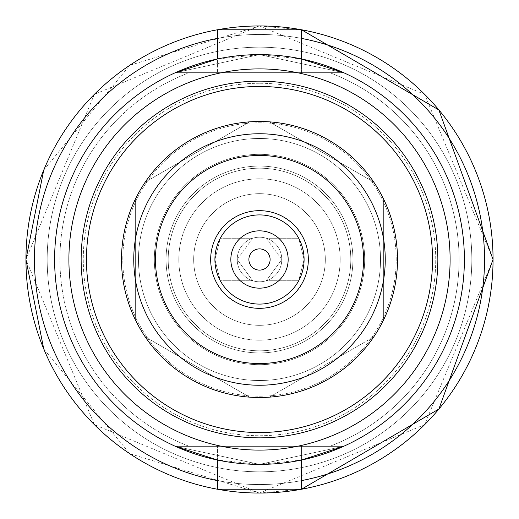<?xml version="1.0" encoding="UTF-8"?>
<svg xmlns="http://www.w3.org/2000/svg" width="519" height="519" viewBox="0 0 519 519"><rect width="100%" height="100%" fill="white"/><g stroke="black" fill="none" stroke-linecap="round" stroke-linejoin="round"><path stroke-width="0.39" stroke-dasharray="2.6 1.95" d="M364.662 259.5A105.162 105.162 0 0 0 259.5 154.338A105.162 105.162 0 0 0 154.338 259.5A105.162 105.162 0 0 0 259.5 364.662A105.162 105.162 0 0 0 364.662 259.5A105.162 105.162 0 0 0 259.5 154.338A105.162 105.162 0 0 0 154.338 259.5A105.162 105.162 0 0 0 259.5 364.662A105.162 105.162 0 0 0 364.662 259.5A105.162 105.162 0 0 0 259.5 154.338A105.162 105.162 0 0 0 154.338 259.5A105.162 105.162 0 0 0 259.5 364.662A105.162 105.162 0 0 0 364.662 259.5A105.162 105.162 0 0 0 259.5 154.338A105.162 105.162 0 0 0 154.338 259.5A105.162 105.162 0 0 0 259.5 364.662A105.162 105.162 0 0 0 364.662 259.5M396.211 259.5A136.711 136.711 0 0 0 259.5 122.789A136.711 136.711 0 0 0 122.789 259.5A136.711 136.711 0 0 0 259.5 396.211A136.711 136.711 0 0 0 396.211 259.5A136.711 136.711 0 0 0 259.5 122.789A136.711 136.711 0 0 0 122.789 259.5A136.711 136.711 0 0 0 259.5 396.211A136.711 136.711 0 0 0 396.211 259.5M329.662 72.66A199.581 199.581 0 0 1 329.662 446.34L343.578 446.34L329.662 446.34A199.581 199.581 0 0 0 329.662 72.66L175.422 72.66L343.578 72.66L259.5 54.612L301.539 58.971L301.539 72.66L217.461 72.66L329.662 72.66M301.539 489.222L259.5 493.05A233.55 233.55 0 0 0 301.539 489.235L217.461 489.235A233.55 233.55 0 0 0 301.539 489.235L259.5 489.235L301.539 489.235L301.539 446.34L259.5 446.34L301.539 446.34L301.539 460.029L259.5 464.388L175.422 446.34A204.888 204.888 0 0 1 175.422 72.66A204.888 204.888 0 0 0 175.422 446.34L189.338 446.34A199.581 199.581 0 0 1 189.338 72.66A199.581 199.581 0 0 0 189.338 446.34L343.578 446.34L175.422 446.34L259.5 464.388A204.888 204.888 0 0 1 54.612 259.5A204.888 204.888 0 0 1 259.5 54.612L175.422 72.66A204.888 204.888 0 0 0 175.422 446.34L189.338 446.34L175.422 446.34L259.5 464.388L217.461 460.029L217.461 446.34L301.539 446.34L175.422 446.34A204.888 204.888 0 0 1 175.422 72.66L301.539 72.66L301.539 29.765A233.55 233.55 0 0 0 259.5 25.95L94.354 94.354L25.95 259.5L94.354 424.646L259.5 493.05L424.646 424.646L493.05 259.5L424.646 94.354L259.5 25.95A233.55 233.55 0 0 0 217.461 29.765L259.5 29.765L217.461 29.765L217.461 72.66L217.461 58.971L259.5 54.612L175.422 72.66L259.5 54.612L343.578 72.66L175.422 72.66M175.422 446.34L343.578 446.34A204.888 204.888 0 0 0 343.578 72.66A204.888 204.888 0 0 1 343.578 446.34A204.888 204.888 0 0 0 343.578 72.66L259.5 54.612A204.888 204.888 0 0 1 464.388 259.5A204.888 204.888 0 0 1 259.5 464.388L343.578 446.34L217.461 446.34L217.461 489.235A233.55 233.55 0 0 0 259.5 493.05L129.756 453.677L43.726 348.878M259.5 308.331A48.831 48.831 0 0 0 308.331 259.5A48.831 48.831 0 0 0 259.5 210.669A48.831 48.831 0 0 0 210.669 259.5A48.831 48.831 0 0 0 259.5 308.331A48.831 48.831 0 0 1 210.669 259.5A48.831 48.831 0 0 1 259.5 210.669A48.831 48.831 0 0 1 308.331 259.5A48.831 48.831 0 0 1 259.5 308.331A48.831 48.831 0 0 1 210.669 259.5A48.831 48.831 0 0 1 259.5 210.669A48.831 48.831 0 0 1 308.331 259.5A48.831 48.831 0 0 1 259.5 308.331M259.5 325.316A65.816 65.816 0 0 0 325.316 259.5A65.816 65.816 0 0 0 259.5 193.684A65.816 65.816 0 0 0 193.684 259.5A65.816 65.816 0 0 0 259.5 325.316A65.816 65.816 0 0 0 325.316 259.5A65.816 65.816 0 0 0 259.5 193.684A65.816 65.816 0 0 0 193.684 259.5A65.816 65.816 0 0 0 259.5 325.316A65.816 65.816 0 0 1 193.684 259.5A65.816 65.816 0 0 1 259.5 193.684A65.816 65.816 0 0 1 325.316 259.5A65.816 65.816 0 0 1 259.5 325.316A65.816 65.816 0 0 1 193.684 259.5A65.816 65.816 0 0 1 259.5 193.684A65.816 65.816 0 0 1 325.316 259.5A65.816 65.816 0 0 1 259.5 325.316M217.461 480.594A225.058 225.058 0 0 0 484.558 259.5A225.058 225.058 0 0 0 259.5 34.442A225.058 225.058 0 0 0 34.442 259.5A225.058 225.058 0 0 0 301.539 480.594M301.539 38.406A225.058 225.058 0 0 0 217.461 38.406M259.5 397.509A138.009 138.009 0 0 0 397.509 259.5A138.009 138.009 0 0 0 259.5 121.491A138.009 138.009 0 0 0 121.491 259.5A138.009 138.009 0 0 0 259.5 397.509A138.009 138.009 0 0 1 121.491 259.5A138.009 138.009 0 0 1 259.5 121.491A138.009 138.009 0 0 1 397.509 259.5A138.009 138.009 0 0 1 259.5 397.509A138.009 138.009 0 0 1 121.491 259.5A138.009 138.009 0 0 1 259.5 121.491A138.009 138.009 0 0 1 397.509 259.5A138.009 138.009 0 0 1 259.5 397.509M259.5 155.466A104.034 104.034 0 0 0 155.466 259.5A104.034 104.034 0 0 0 259.5 363.534A104.034 104.034 0 0 0 363.534 259.5A104.034 104.034 0 0 0 259.5 155.466A104.034 104.034 0 0 1 363.534 259.5A104.034 104.034 0 0 1 259.5 363.534A104.034 104.034 0 0 1 155.466 259.5A104.034 104.034 0 0 1 259.5 155.466A104.034 104.034 0 0 1 363.534 259.5A104.034 104.034 0 0 1 259.5 363.534A104.034 104.034 0 0 1 155.466 259.5A104.034 104.034 0 0 1 259.5 155.466M259.5 432.541A173.041 173.041 0 0 0 432.541 259.5A173.041 173.041 0 0 0 259.5 86.459A173.041 173.041 0 0 0 86.459 259.5A173.041 173.041 0 0 0 259.5 432.541A173.041 173.041 0 0 1 86.459 259.5A173.041 173.041 0 0 1 259.5 86.459A173.041 173.041 0 0 1 432.541 259.5A173.041 173.041 0 0 1 259.5 432.541A173.041 173.041 0 0 0 432.541 259.5A173.041 173.041 0 0 0 259.5 86.459A173.041 173.041 0 0 0 86.459 259.5A173.041 173.041 0 0 0 259.5 432.541M43.726 170.122L129.756 65.323L259.5 25.95A233.55 233.55 0 0 1 493.05 259.5A233.55 233.55 0 0 1 259.5 493.05A233.55 233.55 0 0 1 25.95 259.5A233.55 233.55 0 0 1 259.5 25.95A233.55 233.55 0 0 0 217.461 29.765L301.539 29.765A233.55 233.55 0 0 0 259.5 25.95L301.539 29.778M259.5 471.816A212.316 212.316 0 0 0 471.816 259.5A212.316 212.316 0 0 0 259.5 47.184A212.316 212.316 0 0 0 47.184 259.5A212.316 212.316 0 0 0 259.5 471.816A212.316 212.316 0 0 1 47.184 259.5A212.316 212.316 0 0 1 259.5 47.184A212.316 212.316 0 0 1 471.816 259.5A212.316 212.316 0 0 1 259.5 471.816A212.316 212.316 0 0 0 471.816 259.5A212.316 212.316 0 0 0 259.5 47.184A212.316 212.316 0 0 0 47.184 259.5A212.316 212.316 0 0 0 259.5 471.816A212.316 212.316 0 0 0 471.816 259.5A212.316 212.316 0 0 0 259.5 47.184A212.316 212.316 0 0 0 47.184 259.5A212.316 212.316 0 0 0 259.5 471.816A212.316 212.316 0 0 0 471.816 259.5A212.316 212.316 0 0 0 259.5 47.184A212.316 212.316 0 0 0 47.184 259.5A212.316 212.316 0 0 0 259.5 471.816M259.5 350.799A91.299 91.299 0 0 0 350.799 259.5A91.299 91.299 0 0 0 259.5 168.201A91.299 91.299 0 0 0 168.201 259.5A91.299 91.299 0 0 0 259.5 350.799A91.299 91.299 0 0 1 168.201 259.5A91.299 91.299 0 0 1 259.5 168.201A91.299 91.299 0 0 1 350.799 259.5A91.299 91.299 0 0 1 259.5 350.799A91.299 91.299 0 0 0 350.799 259.5A91.299 91.299 0 0 0 259.5 168.201A91.299 91.299 0 0 0 168.201 259.5A91.299 91.299 0 0 0 259.5 350.799A91.299 91.299 0 0 1 168.201 259.5A91.299 91.299 0 0 1 259.5 168.201A91.299 91.299 0 0 1 350.799 259.5A91.299 91.299 0 0 1 259.5 350.799A91.299 91.299 0 0 0 350.799 259.5A91.299 91.299 0 0 0 259.5 168.201A91.299 91.299 0 0 0 168.201 259.5A91.299 91.299 0 0 0 259.5 350.799A91.299 91.299 0 0 1 168.201 259.5A91.299 91.299 0 0 1 259.5 168.201A91.299 91.299 0 0 1 350.799 259.5A91.299 91.299 0 0 1 259.5 350.799A91.299 91.299 0 0 1 168.201 259.5A91.299 91.299 0 0 1 259.5 168.201A91.299 91.299 0 0 1 350.799 259.5A91.299 91.299 0 0 1 259.5 350.799A91.299 91.299 0 0 0 350.799 259.5A91.299 91.299 0 0 0 259.5 168.201A91.299 91.299 0 0 0 168.201 259.5A91.299 91.299 0 0 0 259.5 350.799A91.299 91.299 0 0 1 168.201 259.5A91.299 91.299 0 0 1 259.5 168.201A91.299 91.299 0 0 1 350.799 259.5A91.299 91.299 0 0 1 259.5 350.799A91.299 91.299 0 0 0 350.799 259.5A91.299 91.299 0 0 0 259.5 168.201A91.299 91.299 0 0 0 168.201 259.5A91.299 91.299 0 0 0 259.5 350.799A91.299 91.299 0 0 1 168.201 259.5A91.299 91.299 0 0 1 259.5 168.201A91.299 91.299 0 0 1 350.799 259.5A91.299 91.299 0 0 1 259.5 350.799A91.299 91.299 0 0 0 350.799 259.5A91.299 91.299 0 0 0 259.5 168.201A91.299 91.299 0 0 0 168.201 259.5A91.299 91.299 0 0 0 259.5 350.799M259.5 352.92A93.42 93.42 0 0 0 352.92 259.5A93.42 93.42 0 0 0 259.5 166.08A93.42 93.42 0 0 0 166.08 259.5A93.42 93.42 0 0 0 259.5 352.92A93.42 93.42 0 0 1 166.08 259.5A93.42 93.42 0 0 1 259.5 166.08A93.42 93.42 0 0 1 352.92 259.5A93.42 93.42 0 0 1 259.5 352.92A93.42 93.42 0 0 0 352.92 259.5A93.42 93.42 0 0 0 259.5 166.08A93.42 93.42 0 0 0 166.08 259.5A93.42 93.42 0 0 0 259.5 352.92A93.42 93.42 0 0 1 166.08 259.5A93.42 93.42 0 0 1 259.5 166.08A93.42 93.42 0 0 1 352.92 259.5A93.42 93.42 0 0 1 259.5 352.92A93.42 93.42 0 0 1 166.08 259.5A93.42 93.42 0 0 1 259.5 166.08A93.42 93.42 0 0 1 352.92 259.5A93.42 93.42 0 0 1 259.5 352.92A93.42 93.42 0 0 0 352.92 259.5A93.42 93.42 0 0 0 259.5 166.08A93.42 93.42 0 0 0 166.08 259.5A93.42 93.42 0 0 0 259.5 352.92A93.42 93.42 0 0 1 166.08 259.5A93.42 93.42 0 0 1 259.5 166.08A93.42 93.42 0 0 1 352.92 259.5A93.42 93.42 0 0 1 259.5 352.92A93.42 93.42 0 0 0 352.92 259.5A93.42 93.42 0 0 0 259.5 166.08A93.42 93.42 0 0 0 166.08 259.5A93.42 93.42 0 0 0 259.5 352.92M259.5 340.179A80.679 80.679 0 0 0 340.179 259.5A80.679 80.679 0 0 0 259.5 178.821A80.679 80.679 0 0 0 178.821 259.5A80.679 80.679 0 0 0 259.5 340.179A80.679 80.679 0 0 1 178.821 259.5A80.679 80.679 0 0 1 259.5 178.821A80.679 80.679 0 0 1 340.179 259.5A80.679 80.679 0 0 1 259.5 340.179M281.791 259.5L266.299 238.266L281.791 259.5A22.291 22.291 0 0 0 259.5 237.209A22.291 22.291 0 0 0 237.209 259.5L252.701 238.266L237.209 259.5A22.291 22.291 0 0 0 259.5 281.791A22.291 22.291 0 0 0 281.791 259.5A22.291 22.291 0 0 0 259.5 237.209A22.291 22.291 0 0 0 237.209 259.5L252.701 280.734L237.209 259.5A22.291 22.291 0 0 0 259.5 281.791A22.291 22.291 0 0 0 281.791 259.5L266.299 280.734L281.791 259.5L266.299 238.266L281.791 259.5A22.291 22.291 0 0 1 259.5 281.791A22.291 22.291 0 0 1 237.209 259.5L252.701 238.266L237.209 259.5A22.291 22.291 0 0 1 259.5 237.209A22.291 22.291 0 0 1 281.791 259.5L266.299 280.734L281.791 259.5A22.291 22.291 0 0 1 259.5 281.791A22.291 22.291 0 0 1 237.209 259.5A22.291 22.291 0 0 1 259.5 237.209A22.291 22.291 0 0 1 281.791 259.5M304.089 259.5L298.704 238.266L304.089 259.5L298.704 280.734L304.089 259.5A44.589 44.589 0 0 0 259.5 214.911A44.589 44.589 0 0 0 214.911 259.5L220.296 238.266L214.911 259.5A44.589 44.589 0 0 0 259.5 304.089A44.589 44.589 0 0 0 304.089 259.5L298.704 238.266L304.089 259.5A44.589 44.589 0 0 1 259.5 304.089A44.589 44.589 0 0 1 214.911 259.5L220.296 280.734L214.911 259.5L220.296 238.266L214.911 259.5L220.296 280.734L214.911 259.5A44.589 44.589 0 0 1 259.5 214.911A44.589 44.589 0 0 1 304.089 259.5A44.589 44.589 0 0 1 259.5 304.089A44.589 44.589 0 0 1 214.911 259.5A44.589 44.589 0 0 1 259.5 214.911A44.589 44.589 0 0 1 304.089 259.5L298.704 280.734L304.089 259.5M230.838 259.5A28.662 28.662 0 0 0 259.5 288.162A28.662 28.662 0 0 0 288.162 259.5A28.662 28.662 0 0 0 259.5 230.838A28.662 28.662 0 0 0 230.838 259.5A28.662 28.662 0 0 1 259.5 230.838A28.662 28.662 0 0 1 288.162 259.5A28.662 28.662 0 0 1 259.5 288.162A28.662 28.662 0 0 1 230.838 259.5A28.662 28.662 0 0 1 259.5 230.838A28.662 28.662 0 0 1 288.162 259.5A28.662 28.662 0 0 1 259.5 288.162A28.662 28.662 0 0 1 230.838 259.5M380.524 259.5A121.024 121.024 0 0 0 259.5 138.476A121.024 121.024 0 0 0 138.476 259.5A121.024 121.024 0 0 0 259.5 380.524A121.024 121.024 0 0 0 380.524 259.5A121.024 121.024 0 0 0 259.5 138.476A121.024 121.024 0 0 0 138.476 259.5A121.024 121.024 0 0 0 259.5 380.524A121.024 121.024 0 0 0 380.524 259.5A121.024 121.024 0 0 1 259.5 380.524A121.024 121.024 0 0 1 138.476 259.5A121.024 121.024 0 0 1 259.5 138.476A121.024 121.024 0 0 1 380.524 259.5A121.024 121.024 0 0 1 259.5 380.524A121.024 121.024 0 0 1 138.476 259.5A121.024 121.024 0 0 1 259.5 138.476A121.024 121.024 0 0 1 380.524 259.5M121.491 259.5A138.009 138.009 0 0 0 259.5 397.509A138.009 138.009 0 0 0 397.509 259.5A138.009 138.009 0 0 1 373.771 336.883A138.009 138.009 0 0 0 259.5 121.491A138.009 138.009 0 0 0 121.491 259.5A138.009 138.009 0 0 1 135.349 199.231L135.349 319.769A138.009 138.009 0 0 0 145.229 336.883A138.009 138.009 0 0 1 121.491 259.5A138.009 138.009 0 0 0 135.349 319.769L135.349 199.231A138.009 138.009 0 0 1 145.229 182.117L249.62 121.848A138.009 138.009 0 0 1 269.38 121.848L373.771 182.117L269.38 121.848A138.009 138.009 0 0 0 249.62 121.848L145.229 182.117A138.009 138.009 0 0 0 121.491 259.5A138.009 138.009 0 0 1 259.5 121.491A138.009 138.009 0 0 1 397.509 259.5A138.009 138.009 0 0 1 259.5 397.509A138.009 138.009 0 0 1 121.491 259.5M373.771 336.883A138.009 138.009 0 0 1 249.62 397.152A138.009 138.009 0 0 0 373.771 336.883L269.38 397.152L373.771 336.883M249.62 397.152A138.009 138.009 0 0 1 145.229 336.883A138.009 138.009 0 0 0 249.62 397.152L145.229 336.883L249.62 397.152M383.651 199.231A138.009 138.009 0 0 0 373.771 182.117A138.009 138.009 0 0 1 383.651 199.231L383.651 319.769L383.651 199.231A138.009 138.009 0 0 1 397.509 259.5A138.009 138.009 0 0 0 383.651 199.231L383.651 319.769L383.651 199.231M145.229 182.117A138.009 138.009 0 0 1 249.62 121.848A138.009 138.009 0 0 0 145.229 182.117L249.62 121.848L145.229 182.117M269.38 121.848A138.009 138.009 0 0 1 373.771 182.117A138.009 138.009 0 0 0 269.38 121.848L373.771 182.117L269.38 121.848M135.349 319.769L135.349 199.231L135.349 319.769M259.5 484.558A225.058 225.058 0 0 1 34.442 259.5A225.058 225.058 0 0 1 259.5 34.442A225.058 225.058 0 0 1 484.558 259.5A225.058 225.058 0 0 1 259.5 484.558A225.058 225.058 0 0 1 34.442 259.5A225.058 225.058 0 0 1 259.5 34.442A225.058 225.058 0 0 1 484.558 259.5A225.058 225.058 0 0 1 259.5 484.558M259.5 385.247A125.747 125.747 0 0 0 385.247 259.5A125.747 125.747 0 0 0 259.5 133.753A125.747 125.747 0 0 0 133.753 259.5A125.747 125.747 0 0 0 259.5 385.247M259.5 437.848A178.348 178.348 0 0 1 81.152 259.5A178.348 178.348 0 0 1 259.5 81.152A178.348 178.348 0 0 1 437.848 259.5A178.348 178.348 0 0 1 259.5 437.848M259.5 68.897A190.603 190.603 0 0 1 450.103 259.5A190.603 190.603 0 0 1 259.5 450.103A190.603 190.603 0 0 1 68.897 259.5A190.603 190.603 0 0 1 259.5 68.897M259.5 464.388A204.888 204.888 0 0 1 54.612 259.5A204.888 204.888 0 0 1 259.5 54.612A204.888 204.888 0 0 1 464.388 259.5A204.888 204.888 0 0 1 259.5 464.388A204.888 204.888 0 0 0 464.388 259.5A204.888 204.888 0 0 0 259.5 54.612A204.888 204.888 0 0 0 54.612 259.5A204.888 204.888 0 0 0 259.5 464.388L343.578 446.34L259.5 464.388M270.114 259.5A10.614 10.614 0 0 1 259.5 270.114A10.614 10.614 0 0 1 248.886 259.5A10.614 10.614 0 0 1 259.5 248.886A10.614 10.614 0 0 1 270.114 259.5M237.209 259.5L252.701 280.734L237.209 259.5M259.5 83.274A176.226 176.226 0 0 0 83.274 259.5A176.226 176.226 0 0 0 259.5 435.726A176.226 176.226 0 0 0 435.726 259.5A176.226 176.226 0 0 0 259.5 83.274A176.226 176.226 0 0 1 435.726 259.5A176.226 176.226 0 0 1 259.5 435.726A176.226 176.226 0 0 1 83.274 259.5A176.226 176.226 0 0 1 259.5 83.274M298.704 238.266L266.299 238.266L298.704 238.266M252.701 238.266L220.296 238.266L252.701 238.266M252.701 280.734L220.296 280.734L252.701 280.734M298.704 280.734L266.299 280.734L298.704 280.734"/><path stroke-width="0.78" d="M301.539 489.222L438.886 409.037L493.05 259.5L438.886 109.963L301.539 29.778L301.539 58.971L343.578 72.66A204.888 204.888 0 0 1 343.578 446.34L301.539 460.029L301.539 489.235L217.461 489.235A233.55 233.55 0 0 0 493.05 259.5A233.55 233.55 0 0 0 301.539 29.765L217.461 29.765A233.55 233.55 0 0 0 217.461 489.235L217.461 460.029L175.422 446.34M259.5 308.331A48.831 48.831 0 0 0 308.331 259.5A48.831 48.831 0 0 0 259.5 210.669A48.831 48.831 0 0 0 210.669 259.5A48.831 48.831 0 0 0 259.5 308.331M217.461 38.406A225.058 225.058 0 0 0 217.461 480.594M259.5 397.509A138.009 138.009 0 0 0 397.509 259.5A138.009 138.009 0 0 0 259.5 121.491A138.009 138.009 0 0 0 121.491 259.5A138.009 138.009 0 0 0 259.5 397.509M259.5 385.247A125.747 125.747 0 0 1 133.753 259.5A125.747 125.747 0 0 1 259.5 133.753A125.747 125.747 0 0 1 385.247 259.5A125.747 125.747 0 0 1 259.5 385.247M259.5 363.534A104.034 104.034 0 0 0 363.534 259.5A104.034 104.034 0 0 0 259.5 155.466A104.034 104.034 0 0 0 155.466 259.5A104.034 104.034 0 0 0 259.5 363.534M259.5 432.541A173.041 173.041 0 0 1 86.459 259.5A173.041 173.041 0 0 1 259.5 86.459A173.041 173.041 0 0 1 432.541 259.5A173.041 173.041 0 0 1 259.5 432.541M259.5 437.848A178.348 178.348 0 0 0 437.848 259.5A178.348 178.348 0 0 0 259.5 81.152A178.348 178.348 0 0 0 81.152 259.5A178.348 178.348 0 0 0 259.5 437.848M259.5 68.897A190.603 190.603 0 0 0 68.897 259.5A190.603 190.603 0 0 0 259.5 450.103A190.603 190.603 0 0 0 450.103 259.5A190.603 190.603 0 0 0 259.5 68.897M259.5 464.388A204.888 204.888 0 0 0 464.388 259.5A204.888 204.888 0 0 0 259.5 54.612A204.888 204.888 0 0 0 54.612 259.5A204.888 204.888 0 0 0 259.5 464.388M175.422 72.66L217.461 58.971L217.461 29.765A233.55 233.55 0 0 1 301.539 29.765M301.539 480.594A225.058 225.058 0 0 0 301.539 38.406M248.886 259.5A10.614 10.614 0 0 0 259.5 270.114A10.614 10.614 0 0 0 270.114 259.5A10.614 10.614 0 0 0 259.5 248.886A10.614 10.614 0 0 0 248.886 259.5M230.838 259.5A28.662 28.662 0 0 0 259.5 288.162A28.662 28.662 0 0 0 288.162 259.5A28.662 28.662 0 0 0 259.5 230.838A28.662 28.662 0 0 0 230.838 259.5M214.911 259.5A44.589 44.589 0 0 0 259.5 304.089A44.589 44.589 0 0 0 304.089 259.5A44.589 44.589 0 0 0 259.5 214.911A44.589 44.589 0 0 0 214.911 259.5M43.726 348.878L25.95 259.5L43.726 170.122"/></g></svg>
